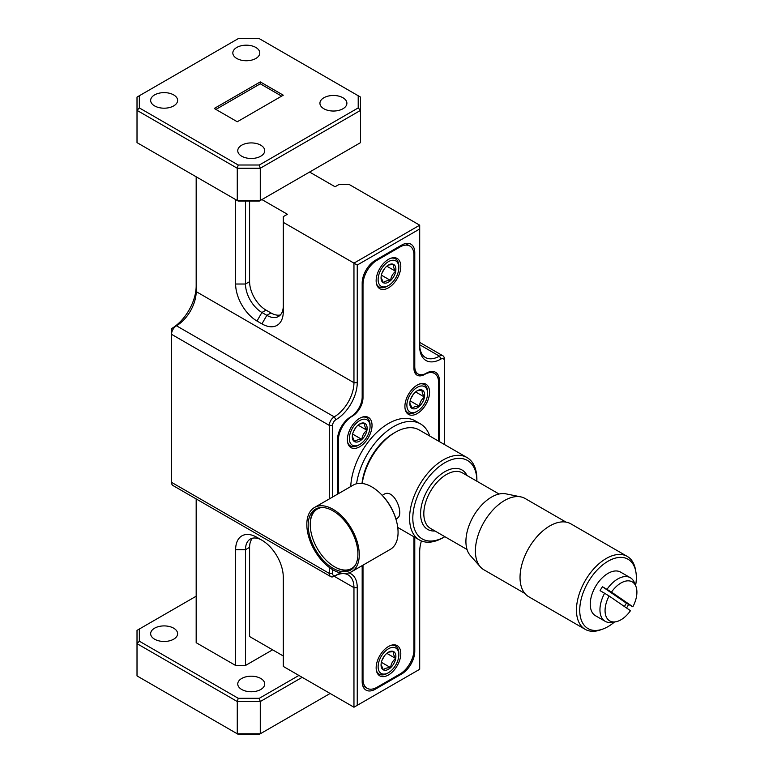 <?xml version="1.0" encoding="UTF-8"?>
<svg xmlns="http://www.w3.org/2000/svg" width="773" height="773" viewBox="0 0 773 773"><rect width="100%" height="100%" fill="white"/><g stroke="black" fill="none" stroke-linecap="round" stroke-linejoin="round"><path stroke-width="1.16" d="M480.391 566.909L470.322 555.536A36.273 20.939 -60 0 1 474.274 514.789A36.273 20.939 -60 0 1 505.938 493.85L520.828 496.884A41.182 23.77 120 0 0 484.874 520.654A41.182 23.77 120 0 0 480.391 566.909A41.182 23.77 120 0 0 483.917 569.807L524.848 593.442M635.87 571.865L635.483 569.682A42.09 24.301 120 0 0 627.27 556.415L570.851 523.843A42.09 24.301 120 0 0 538.414 535.119A42.09 24.301 120 0 0 520.036 577.479A42.09 24.301 120 0 0 528.761 596.756L585.171 629.328A42.09 24.301 120 0 0 600.776 629.802L602.853 629.048A40.032 23.113 -60 0 1 580.823 618.603A40.032 23.113 -60 0 1 588.949 580.803A40.032 23.113 -60 0 1 617.038 557.729A40.032 23.113 -60 0 1 635.87 571.865A40.032 23.113 -60 0 1 635.58 585.567M627.27 556.415A42.09 24.301 120 0 0 586.156 579.074A42.09 24.301 120 0 0 576.455 610.052A42.09 24.301 120 0 0 585.171 629.328M628.623 604.476A40.032 23.113 -60 0 1 627.125 607.037A40.032 23.113 -60 0 1 626.536 607.984M614.574 621.946A40.032 23.113 -60 0 1 602.853 629.048M604.602 593.258L609.105 596.002A22.523 13.006 120 0 0 615.298 621.85L611.395 622.381A25.161 14.532 -60 0 1 605.162 621.318A25.161 14.532 -60 0 1 604.602 593.258L600.07 590.649A25.161 14.532 -60 0 1 601.22 588.659A25.161 14.532 -60 0 1 602.467 586.746L606.989 589.364A25.161 14.532 -60 0 1 630.324 577.731A25.161 14.532 -60 0 1 634.372 582.591L635.86 586.243A22.523 13.006 120 0 0 611.491 592.099L606.989 589.364M630.324 577.731L620.622 572.126A25.161 14.532 120 0 0 596.041 585.673A25.161 14.532 120 0 0 595.461 615.714L605.162 621.318M611.491 592.099L632.855 606.786L626.362 603.172A25.161 14.532 -60 0 1 625.212 605.153A25.161 14.532 -60 0 1 624.362 606.486M322.138 507.494A34.312 19.808 -120 0 0 316.756 509.407A34.312 19.808 -120 0 0 310.263 524.732A34.312 19.808 -120 0 0 334.525 566.764A34.312 19.808 -120 0 0 352.304 568.078A34.312 19.808 -120 0 0 355.387 565.092M381.765 494.904A34.312 19.808 60 0 1 396.114 519.756M308.185 525.244A35.162 20.301 -120 0 0 323.529 560.628A35.162 20.301 -120 0 0 350.633 570.049A35.162 20.301 -120 0 0 357.909 553.951A35.162 20.301 -120 0 0 342.565 518.567A35.162 20.301 -120 0 0 315.471 509.146A35.162 20.301 -120 0 0 308.185 525.244M334.525 566.764L335.124 567.102A35.162 20.301 -120 0 0 351.638 569.392M351.589 571.72L390.384 549.323A37.094 21.412 -120 0 0 398.066 532.346A37.094 21.412 -120 0 0 381.872 495.02A37.094 21.412 -120 0 0 353.29 485.077L314.505 507.475A37.094 21.412 -120 0 0 306.823 524.452A37.094 21.412 -120 0 0 323.008 561.778A37.094 21.412 -120 0 0 351.589 571.72A37.094 21.412 -120 0 0 359.271 554.734A37.094 21.412 -120 0 0 343.086 517.408A37.094 21.412 -120 0 0 314.505 507.475M397.216 518.383L398.539 517.166C403.351 510.885 393.042 487.434 383.398 494.691L382.21 495.358M260.772 145.198A13.479 7.778 0 0 0 246.085 143.507A13.479 7.778 0 0 0 237.755 150.696A13.479 7.778 0 0 0 241.707 156.204A13.479 7.778 0 0 0 256.394 157.885A13.479 7.778 0 0 0 264.724 150.696A13.479 7.778 0 0 0 260.772 145.198M255.844 47.462A13.479 7.778 0 0 0 241.147 45.771A13.479 7.778 0 0 0 232.828 52.96A13.479 7.778 0 0 0 236.78 58.468A13.479 7.778 0 0 0 251.467 60.159A13.479 7.778 0 0 0 259.786 52.96A13.479 7.778 0 0 0 255.844 47.462M342.951 97.756A13.479 7.778 0 0 0 328.254 96.065A13.479 7.778 0 0 0 319.935 103.253A13.479 7.778 0 0 0 323.887 108.761A13.479 7.778 0 0 0 338.574 110.442A13.479 7.778 0 0 0 346.893 103.253A13.479 7.778 0 0 0 342.951 97.756M173.664 94.905A13.479 7.778 0 0 0 158.977 93.214A13.479 7.778 0 0 0 150.648 100.413A13.479 7.778 0 0 0 154.6 105.911A13.479 7.778 0 0 0 169.297 107.602A13.479 7.778 0 0 0 177.616 100.413A13.479 7.778 0 0 0 173.664 94.905M260.772 678.472A13.479 7.778 0 0 0 246.085 676.79A13.479 7.778 0 0 0 237.755 683.979A13.479 7.778 0 0 0 241.707 689.477A13.479 7.778 0 0 0 256.394 691.168A13.479 7.778 0 0 0 264.724 683.979A13.479 7.778 0 0 0 260.772 678.472M173.664 628.188A13.479 7.778 0 0 0 158.977 626.497A13.479 7.778 0 0 0 150.648 633.686A13.479 7.778 0 0 0 154.6 639.194A13.479 7.778 0 0 0 169.297 640.875A13.479 7.778 0 0 0 177.616 633.686A13.479 7.778 0 0 0 173.664 628.188M417.236 411.265A14.639 8.455 120 0 0 427.595 393.331A14.639 8.455 120 0 0 419.546 386.326A14.639 8.455 120 0 0 407.139 402.472A14.639 8.455 120 0 0 414.927 412.299A14.639 8.455 120 0 0 417.236 411.265L416.087 411.932A16.272 9.392 -60 0 1 413.526 413.072A16.272 9.392 -60 0 1 407.951 412.734A16.272 9.392 -60 0 1 405.149 409.081M415.584 391.921L424.464 397.042A10.484 6.049 120 0 0 422.28 390.123A10.484 6.049 120 0 0 418.889 390.007A10.484 6.049 120 0 0 417.236 390.752A10.484 6.049 120 0 0 415.053 392.384A10.484 6.049 120 0 0 410.009 401.574A10.484 6.049 120 0 0 409.825 403.593A10.484 6.049 120 0 0 412.193 408.492C413.313 406.994 415.719 406.24 419.42 406.231C419.797 402.443 421.478 399.38 424.464 397.042C422.445 394.008 421.72 391.708 422.28 390.123L417.671 390.684M359.716 444.475A14.639 8.455 120 0 0 370.064 426.541A14.639 8.455 120 0 0 362.015 419.536A14.639 8.455 120 0 0 349.618 435.682A14.639 8.455 120 0 0 357.406 445.509A14.639 8.455 120 0 0 359.716 444.475L358.566 445.142A16.272 9.392 -60 0 1 355.995 446.282A16.272 9.392 -60 0 1 350.43 445.944A16.272 9.392 -60 0 1 347.628 442.301M358.063 425.131L366.943 430.252A10.484 6.049 120 0 0 364.759 423.333A10.484 6.049 120 0 0 361.368 423.218A10.484 6.049 120 0 0 359.716 423.962A10.484 6.049 120 0 0 357.532 425.604A10.484 6.049 120 0 0 352.488 434.784A10.484 6.049 120 0 0 352.295 436.803A10.484 6.049 120 0 0 354.672 441.702C355.783 440.204 358.199 439.451 361.899 439.441C362.266 435.653 363.948 432.6 366.943 430.252C364.924 427.218 364.199 424.918 364.759 423.333L360.15 423.894M388.471 285.537A14.639 8.455 120 0 0 398.829 267.603A14.639 8.455 120 0 0 390.78 260.598A14.639 8.455 120 0 0 378.384 276.744A14.639 8.455 120 0 0 386.171 286.57A14.639 8.455 120 0 0 388.471 285.537L387.321 286.203A16.272 9.392 -60 0 1 384.761 287.343A16.272 9.392 -60 0 1 379.185 287.005A16.272 9.392 -60 0 1 376.393 283.353M386.819 266.192L395.699 271.313A10.484 6.049 120 0 0 393.515 264.395A10.484 6.049 120 0 0 390.123 264.279A10.484 6.049 120 0 0 388.471 265.023A10.484 6.049 120 0 0 386.287 266.656A10.484 6.049 120 0 0 381.244 275.845A10.484 6.049 120 0 0 381.06 277.865A10.484 6.049 120 0 0 383.427 282.763C384.548 281.266 386.954 280.512 390.655 280.502C391.032 276.715 392.713 273.652 395.699 271.313C393.689 268.279 392.955 265.97 393.515 264.395L388.916 264.955M417.236 385.08A17.431 10.068 120 0 0 405.844 400.433A17.431 10.068 120 0 0 408.521 414.405A17.431 10.068 120 0 0 417.236 413.545A17.431 10.068 120 0 0 428.629 398.182A17.431 10.068 120 0 0 425.952 384.21A17.431 10.068 120 0 0 417.236 385.08M359.716 418.29A17.431 10.068 120 0 0 348.323 433.643A17.431 10.068 120 0 0 351 447.615A17.431 10.068 120 0 0 359.716 446.755A17.431 10.068 120 0 0 371.098 431.392A17.431 10.068 120 0 0 368.431 417.42A17.431 10.068 120 0 0 359.716 418.29M388.471 646.499A17.431 10.068 120 0 0 377.089 661.862A17.431 10.068 120 0 0 379.756 675.824A17.431 10.068 120 0 0 388.471 674.964A17.431 10.068 120 0 0 399.863 659.601A17.431 10.068 120 0 0 397.187 645.629A17.431 10.068 120 0 0 388.471 646.499M388.471 259.351A17.431 10.068 120 0 0 377.089 274.705A17.431 10.068 120 0 0 379.756 288.677A17.431 10.068 120 0 0 388.471 287.817A17.431 10.068 120 0 0 399.863 272.454A17.431 10.068 120 0 0 397.187 258.482A17.431 10.068 120 0 0 388.471 259.351M429.711 436.011A53.463 30.862 120 0 0 420.464 423.894A53.463 30.862 120 0 0 391.196 428.107A53.463 30.862 120 0 0 356.556 483.763M420.464 423.894L415.207 420.86A53.463 30.862 120 0 0 385.94 425.063A53.463 30.862 120 0 0 350.729 486.565M390.78 647.745A14.639 8.455 120 0 0 378.384 663.891A14.639 8.455 120 0 0 386.171 673.718A14.639 8.455 120 0 0 388.471 672.684A14.639 8.455 120 0 0 398.829 654.75A14.639 8.455 120 0 0 390.78 647.745M388.471 672.684L387.321 673.351A16.272 9.392 -60 0 1 384.761 674.491A16.272 9.392 -60 0 1 379.185 674.153A16.272 9.392 -60 0 1 376.393 670.51M390.123 651.426A10.484 6.049 120 0 0 388.471 652.17A10.484 6.049 120 0 0 386.287 653.813A10.484 6.049 120 0 0 381.244 662.992A10.484 6.049 120 0 0 381.06 665.012A10.484 6.049 120 0 0 383.427 669.911A10.484 6.049 120 0 0 390.655 667.65A10.484 6.049 120 0 0 395.699 658.461A10.484 6.049 120 0 0 393.515 651.542A10.484 6.049 120 0 0 390.123 651.426M444.852 462.718A45.298 26.156 120 0 0 412.821 518.2A45.298 26.156 120 0 0 444.852 536.684L443.229 537.621A47.588 27.47 -60 0 1 419.439 539.979A47.588 27.47 -60 0 1 412.144 501.851A47.588 27.47 -60 0 1 443.229 459.916A47.588 27.47 -60 0 1 467.027 457.558A47.588 27.47 -60 0 1 476.883 479.347L476.883 481.212A45.298 26.156 120 0 0 444.852 462.718M362.006 483.454A45.298 26.156 -60 0 1 393.737 433.209L395.351 432.271A47.588 27.47 120 0 0 362.218 483.473M443.238 537.621A47.588 27.47 -60 0 1 443.229 537.621L444.852 536.684M467.027 457.558L419.14 429.914A47.588 27.47 120 0 0 395.351 432.271L393.737 433.209M362.972 565.15A15.112 8.725 -60 0 1 363.001 566.029L363.001 679.235A19.76 11.402 120 0 0 367.088 688.279A19.76 11.402 120 0 0 376.973 687.294L399.979 674.017A19.76 11.402 120 0 0 413.951 649.813L413.951 536.81M438.6 441.151L438.6 382.509A19.76 11.402 120 0 0 434.513 373.465A19.76 11.402 120 0 0 424.628 374.451A15.112 8.725 -60 0 1 417.082 375.195A15.112 8.725 -60 0 1 413.951 368.277L413.951 255.08A19.76 11.402 120 0 0 409.854 246.036A19.76 11.402 120 0 0 399.979 247.012L376.973 260.298A19.76 11.402 120 0 0 363.001 284.493L363.001 397.699A15.112 8.725 -60 0 1 352.314 416.203A19.76 11.402 120 0 0 338.342 440.397L338.342 493.705M390.896 645.378A16.272 9.392 -60 0 1 395.457 645.977A16.272 9.392 -60 0 1 398.829 653.427L398.829 654.75M381.07 664.519L383.427 669.911C384.548 668.413 386.954 667.659 390.655 667.65C391.032 663.862 392.713 660.809 395.699 658.461C393.689 655.427 392.955 653.127 393.515 651.542L388.916 652.103M381.978 660.364L384.432 655.881M381.389 662.297L390.655 667.65M386.819 653.34L395.699 658.461M381.978 273.217L384.432 268.733M381.07 277.372L383.427 282.763A10.484 6.049 120 0 0 390.655 280.502A10.484 6.049 120 0 0 395.699 271.313M381.389 275.149L390.655 280.502M390.896 258.23A16.272 9.392 -60 0 1 395.457 258.829A16.272 9.392 -60 0 1 398.829 266.27L398.829 267.603M353.213 432.155L355.677 427.672M352.314 436.31L354.672 441.702A10.484 6.049 120 0 0 361.899 439.441A10.484 6.049 120 0 0 366.943 430.252M352.623 434.088L361.899 439.441M362.141 417.169A16.272 9.392 -60 0 1 366.702 417.768A16.272 9.392 -60 0 1 370.064 425.218L370.064 426.541M410.734 398.945L413.197 394.462M409.835 403.1L412.193 408.492A10.484 6.049 120 0 0 419.42 406.231A10.484 6.049 120 0 0 424.464 397.042M410.154 400.878L419.42 406.231M419.662 383.959A16.272 9.392 -60 0 1 424.222 384.558A16.272 9.392 -60 0 1 427.595 391.998L427.595 393.331M281.643 96.142L260.279 83.803L215.909 109.418M302.185 677.332L260.279 701.536L260.279 733.79L237.272 733.79L237.272 701.536L137.014 643.648L137.014 675.911L238.229 734.35L259.313 734.35L330.129 693.468M260.279 83.803L260.279 81.909L214.256 108.471L237.272 121.757L283.285 95.185L260.279 81.909M238.229 165.016L259.313 165.016L260.279 168.253L237.272 168.253L237.272 200.516L260.279 200.516L259.313 201.067L238.229 201.067L137.014 142.638L137.014 110.375L139.343 107.92L238.229 165.016L237.272 168.253L137.014 110.375L137.014 97.089L139.343 95.746L139.343 107.92M360.537 110.375L260.279 168.253L260.279 200.516L360.537 142.638L360.537 110.375L358.208 107.92L358.208 95.746L360.537 97.089L360.537 110.375M259.313 165.016L358.208 107.92M358.208 95.746L259.313 38.65L238.229 38.65L139.343 95.746M259.313 698.29L260.279 701.536L237.272 701.536L238.229 698.29L259.313 698.29L298.9 675.438M139.343 641.194L137.014 643.648L137.014 630.362L139.343 629.019L139.343 641.194L238.229 698.29M252.539 538.201A23.238 13.421 -120 0 0 249.592 547.332L245.485 549.709L245.485 665.476L272.608 649.813M261.921 540.221L256.994 537.37L261.921 540.221A23.238 13.421 -120 0 0 250.297 539.071A23.238 13.421 -120 0 0 245.485 549.709L235.63 549.709A30.215 17.441 60 0 1 256.994 537.37L261.921 540.221A30.215 17.441 60 0 1 283.285 577.228L283.285 666.423L353.957 707.227L353.957 587.664A27.896 16.107 120 0 0 348.188 574.899A27.896 16.107 120 0 0 334.236 576.281A6.976 4.029 -60 0 1 330.747 576.619A6.976 4.029 -60 0 1 329.308 573.431L329.308 567.411M196.178 596.205L139.343 629.019M245.485 201.067L245.485 284.02L249.592 281.643A23.238 13.421 -120 0 0 266.028 310.118L270.965 312.959A23.238 13.421 -120 0 0 280.348 314.978M261.921 199.569L287.401 214.276L283.285 216.643L283.285 311.538A30.215 17.441 60 0 1 261.921 323.868L256.994 321.027A30.215 17.441 60 0 1 235.63 284.02L245.485 284.02A23.238 13.421 -120 0 0 261.921 312.485L266.849 315.336A23.238 13.421 -120 0 0 278.473 316.486A23.238 13.421 -120 0 0 283.285 305.847M196.178 176.795L196.178 291.614A27.896 16.107 -60 0 1 176.457 325.771L176.457 325.771A6.976 4.029 120 0 0 171.529 334.313L171.529 328.622A34.862 20.127 120 0 0 196.178 285.913M283.285 655.987L249.592 636.537L249.592 547.332M245.485 665.476L235.63 665.476L235.63 549.709M196.178 498.933L196.178 642.701L235.63 665.476M329.308 498.933L329.308 425.401L171.529 334.313L171.529 482.342A6.976 4.029 120 0 0 172.968 485.531L330.747 576.619M335.878 419.71L334.236 416.86A27.896 16.107 120 0 0 353.957 382.703L353.957 263.139L357.252 265.042L357.252 382.703A30.215 17.441 -60 0 1 335.878 419.71A4.648 2.686 120 0 0 332.593 425.401L329.308 425.401A6.976 4.029 -60 0 1 334.236 416.86L176.457 325.771L171.529 328.622M235.63 284.02L235.63 199.569M249.592 281.643L249.592 201.067M309.587 172.05L335.057 186.757L339.173 184.389L349.029 184.389L419.7 225.185L353.957 263.139L283.285 222.344M441.064 358.981L439.422 356.131L419.7 344.748A27.896 16.107 120 0 0 425.479 357.513A27.896 16.107 120 0 0 439.422 356.131A6.976 4.029 -60 0 1 442.91 355.793A6.976 4.029 -60 0 1 444.349 358.981L444.349 360.875A4.648 2.686 120 0 0 441.064 358.981A30.215 17.441 -60 0 1 419.7 346.642L419.7 228.982L357.252 265.042M444.349 444.475L444.349 360.875M353.957 707.227L419.7 669.273L419.7 551.603A30.215 17.441 -60 0 1 421.411 540.945M348.826 572.899A30.215 17.441 -60 0 1 357.252 587.664L357.252 705.324M357.252 587.664L353.957 587.664L334.236 576.281L335.878 575.325A30.215 17.441 -60 0 1 341.096 573.064M332.593 569.614L332.593 573.431A4.648 2.686 120 0 0 335.878 575.325M332.593 425.401L332.593 497.029M419.7 228.982L419.7 225.185M413.951 366.102L414.772 366.576L414.772 252.703L413.681 252.075M414.772 366.576A16.272 9.392 120 0 0 418.145 374.016A16.272 9.392 120 0 0 426.271 373.214A18.591 10.735 -60 0 1 435.576 372.296A18.591 10.735 -60 0 1 439.422 380.809L438.455 380.248M439.422 441.625L439.422 380.809M414.772 537.283A16.272 9.392 120 0 0 414.772 537.37L413.951 536.897M413.922 650.75L414.772 651.243L414.772 537.37M414.772 651.243A18.591 10.735 -60 0 1 401.622 674.017L400.781 673.525M374.238 688.569L375.33 689.197L401.622 674.017M375.33 689.197A18.591 10.735 -60 0 1 366.025 690.115A18.591 10.735 -60 0 1 362.179 681.602L362.179 567.74A16.272 9.392 120 0 0 362.025 565.691M414.772 252.703A18.591 10.735 -60 0 0 410.917 244.191A18.591 10.735 -60 0 0 401.622 245.118L375.33 260.298A18.591 10.735 -60 0 0 362.179 283.073L362.179 396.936A16.272 9.392 120 0 1 350.671 416.86A18.591 10.735 -60 0 0 337.521 439.634L337.521 494.189M316.534 508.595A35.162 20.301 -120 0 0 310.263 524.046L310.263 524.732M609.105 596.002L630.468 610.68A22.523 13.006 120 0 1 615.298 621.85M632.855 606.786A22.523 13.006 120 0 0 635.86 586.243M626.362 603.172L602.467 586.746M566.029 522.113L525.099 498.488A41.182 23.77 120 0 0 520.828 496.884M499.068 494.024L462.486 472.902A32.031 18.494 120 0 0 446.465 474.487A32.031 18.494 120 0 0 425.546 502.711A32.031 18.494 120 0 0 430.455 528.374L467.037 549.497M434.996 530.993A34.312 19.808 -60 0 1 421.111 507.59A34.312 19.808 -60 0 1 444.852 471.685A34.312 19.808 -60 0 1 467.027 475.521M362.179 678.762L363.001 679.235M363.001 566.029L362.218 565.585M338.342 440.397L337.521 439.924M362.179 397.216L363.001 397.699M363.001 284.493L362.179 284.02M376.151 259.825L376.973 260.298M399.979 247.012L399.158 246.539M261.921 323.868L266.849 315.336L270.965 312.959M266.028 310.118L261.921 312.485L256.994 321.027M171.529 482.342L329.308 573.431L332.593 573.431M196.178 291.614L353.957 382.703L357.252 382.703M407.951 412.734L405.97 411.594M350.43 445.944L348.449 444.804M379.185 287.005L377.214 285.865M379.185 674.153L377.214 673.012M419.439 539.979L397.747 527.447M367.088 688.279L362.779 685.786M409.854 246.036L405.545 243.543M434.513 373.465L431.083 371.494M395.457 645.977L393.476 644.837M395.457 258.829L393.476 257.68M366.702 417.768L364.721 416.628M424.222 384.558L422.242 383.408M442.91 355.793L419.7 342.391M414.521 371.929L418.145 374.016M397.428 518.277L395.94 519.137"/></g></svg>
